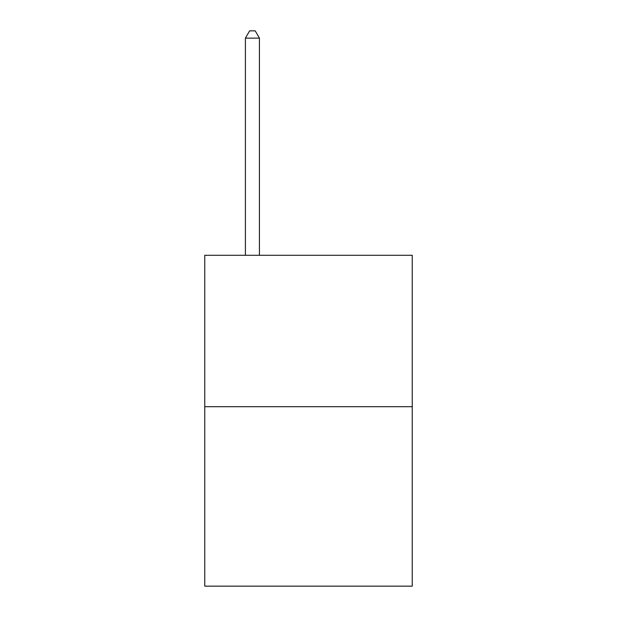 <?xml version="1.0" encoding="UTF-8"?>
<svg xmlns="http://www.w3.org/2000/svg" width="617" height="617" viewBox="0 0 617 617"><rect width="100%" height="100%" fill="white"/><g stroke="black" fill="none" stroke-linecap="round" stroke-linejoin="round"><path stroke-width="0.93" d="M412.249 406.696L412.249 255.284L204.751 255.284L204.751 586.15L412.249 586.15L412.249 406.696L204.751 406.696M259.433 255.284L259.433 38.138L245.412 38.138L245.412 255.284M245.412 38.138L249.615 30.85L255.222 30.85L259.433 38.138"/></g></svg>
